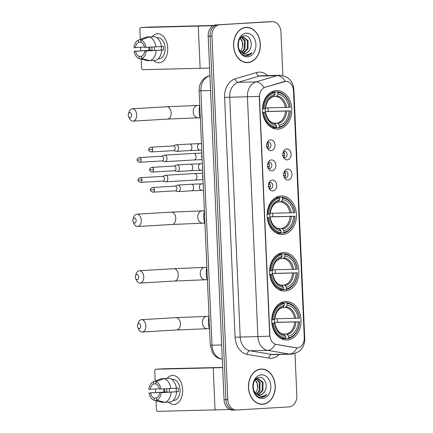 <?xml version="1.0" encoding="UTF-8"?>
<svg xmlns="http://www.w3.org/2000/svg" width="433" height="433" viewBox="0 0 433 433"><rect width="100%" height="100%" fill="white"/><g stroke="black" fill="none" stroke-linecap="round" stroke-linejoin="round"><path stroke-width="0.65" d="M280.93 195.976A19.263 14.652 88.7 0 0 267.134 215.818A19.263 14.652 88.7 0 0 282.202 234.48A19.263 14.652 88.7 0 0 282.614 234.464A19.263 14.652 88.7 0 0 296.41 214.622A19.263 14.652 88.7 0 0 281.342 195.96A19.263 14.652 88.7 0 0 280.93 195.976M283.404 252.547A19.263 14.652 88.7 0 0 269.602 272.384A19.263 14.652 88.7 0 0 284.67 291.052A19.263 14.652 88.7 0 0 285.082 291.036A19.263 14.652 88.7 0 0 298.878 271.193A19.263 14.652 88.7 0 0 283.81 252.531A19.263 14.652 88.7 0 0 283.404 252.547M285.536 301.492A19.263 14.652 88.7 0 0 271.74 321.329A19.263 14.652 88.7 0 0 286.808 339.997A19.263 14.652 88.7 0 0 287.22 339.981A19.263 14.652 88.7 0 0 301.016 320.139A19.263 14.652 88.7 0 0 285.948 301.476A19.263 14.652 88.7 0 0 285.536 301.492M276.33 90.605A19.263 14.652 88.7 0 0 262.533 110.447A19.263 14.652 88.7 0 0 277.602 129.11A19.263 14.652 88.7 0 0 278.013 129.094A19.263 14.652 88.7 0 0 291.81 109.251A19.263 14.652 88.7 0 0 276.741 90.589A19.263 14.652 88.7 0 0 276.33 90.605M271.069 150.727A5.45 4.146 -91.3 0 1 268.005 149.228A5.45 4.146 -91.3 0 1 267.832 141.467A5.45 4.146 -91.3 0 1 270.593 139.832A5.45 4.146 -91.3 0 1 274.971 145.033A5.45 4.146 -91.3 0 1 271.069 150.727M267.388 148.259A3.269 2.49 88.7 0 0 268.547 148.606A3.269 2.49 88.7 0 0 268.617 148.6A3.269 2.49 88.7 0 0 270.955 145.234A3.269 2.49 88.7 0 0 268.4 142.062A3.269 2.49 88.7 0 0 268.33 142.067A3.269 2.49 88.7 0 0 267.258 142.457M271.946 170.84A5.45 4.146 -91.3 0 1 268.888 169.341A5.45 4.146 -91.3 0 1 268.709 161.579A5.45 4.146 -91.3 0 1 271.475 159.95A5.45 4.146 -91.3 0 1 275.848 165.152A5.45 4.146 -91.3 0 1 271.946 170.84M268.265 168.377A3.269 2.49 88.7 0 0 269.423 168.718A3.269 2.49 88.7 0 0 269.494 168.718A3.269 2.49 88.7 0 0 271.837 165.346A3.269 2.49 88.7 0 0 269.277 162.18A3.269 2.49 88.7 0 0 269.207 162.18A3.269 2.49 88.7 0 0 268.135 162.575M272.828 190.958A5.45 4.146 -91.3 0 1 269.764 189.454A5.45 4.146 -91.3 0 1 269.591 181.698A5.45 4.146 -91.3 0 1 272.352 180.063A5.45 4.146 -91.3 0 1 276.73 185.264A5.45 4.146 -91.3 0 1 272.828 190.958M269.142 188.49A3.269 2.49 88.7 0 0 270.3 188.837A3.269 2.49 88.7 0 0 270.371 188.831A3.269 2.49 88.7 0 0 272.714 185.465A3.269 2.49 88.7 0 0 270.154 182.293A3.269 2.49 88.7 0 0 270.084 182.298A3.269 2.49 88.7 0 0 269.012 182.688M287.187 159.858A5.45 4.146 -91.3 0 1 284.124 158.354A5.45 4.146 -91.3 0 1 283.951 150.597A5.45 4.146 -91.3 0 1 286.711 148.963A5.45 4.146 -91.3 0 1 291.09 154.164A5.45 4.146 -91.3 0 1 287.187 159.858M283.501 157.39A3.269 2.49 88.7 0 0 284.66 157.736A3.269 2.49 88.7 0 0 284.73 157.731A3.269 2.49 88.7 0 0 287.074 154.364A3.269 2.49 88.7 0 0 284.513 151.193A3.269 2.49 88.7 0 0 284.443 151.198A3.269 2.49 88.7 0 0 283.371 151.588M288.064 179.971A5.45 4.146 -91.3 0 1 285.001 178.472A5.45 4.146 -91.3 0 1 284.827 170.71A5.45 4.146 -91.3 0 1 287.588 169.081A5.45 4.146 -91.3 0 1 291.966 174.282A5.45 4.146 -91.3 0 1 288.064 179.971M284.384 177.503A3.269 2.49 88.7 0 0 285.542 177.849A3.269 2.49 88.7 0 0 285.607 177.849A3.269 2.49 88.7 0 0 287.95 174.477A3.269 2.49 88.7 0 0 285.39 171.306A3.269 2.49 88.7 0 0 285.325 171.311A3.269 2.49 88.7 0 0 284.254 171.706M284.324 81.615A9.813 7.464 -91.3 0 1 285.612 81.393A9.813 7.464 -91.3 0 1 285.823 81.382A9.813 7.464 -91.3 0 1 293.493 90.757L304.275 337.659A9.813 7.464 -91.3 0 1 297.043 347.91A9.813 7.464 -91.3 0 1 295.95 347.829L276.433 344.495A9.813 7.464 -91.3 0 1 269.856 335.202L259.464 97.263A9.813 7.464 -91.3 0 1 265.202 87.244L285.558 81.388M284.237 171.739A3.269 2.49 -91.3 0 1 285.591 174.575A3.269 2.49 -91.3 0 1 284.367 177.476M283.361 151.62A3.269 2.49 -91.3 0 1 284.714 154.462A3.269 2.49 -91.3 0 1 283.485 157.358M269.001 182.721A3.269 2.49 -91.3 0 1 270.354 185.562A3.269 2.49 -91.3 0 1 269.126 188.458M268.119 162.608A3.269 2.49 -91.3 0 1 269.478 165.444A3.269 2.49 -91.3 0 1 268.249 168.345M267.242 142.489A3.269 2.49 -91.3 0 1 268.601 145.331A3.269 2.49 -91.3 0 1 267.372 148.227M246.166 27.387A17.629 13.407 88.7 0 0 233.539 45.541A17.629 13.407 88.7 0 0 247.33 62.623A17.629 13.407 88.7 0 0 247.703 62.606A17.629 13.407 88.7 0 0 260.33 44.453A17.629 13.407 88.7 0 0 246.539 27.371A17.629 13.407 88.7 0 0 246.166 27.387M261.083 369.057A17.629 13.407 88.7 0 0 248.455 387.216A17.629 13.407 88.7 0 0 262.246 404.292A17.629 13.407 88.7 0 0 262.62 404.276A17.629 13.407 88.7 0 0 275.247 386.122A17.629 13.407 88.7 0 0 261.456 369.04A17.629 13.407 88.7 0 0 261.083 369.057M285.315 81.399L285.331 81.399A12.725 8.092 73.6 0 0 277.223 75.651A14.538 11.058 -91.3 0 1 279.133 75.32A14.538 11.058 -91.3 0 1 279.442 75.304L261.738 75.705A14.538 11.058 88.7 0 0 261.429 75.715A14.538 11.058 88.7 0 0 259.524 76.051L238.215 82.319A14.538 11.058 88.7 0 0 229.712 97.16L240.185 336.982A14.538 11.058 88.7 0 0 249.933 350.746L271.68 354.465A14.538 11.058 88.7 0 0 273.299 354.584L290.998 354.189A14.538 11.058 -91.3 0 1 289.379 354.064L267.632 350.346A14.538 11.058 -91.3 0 1 257.884 336.582L247.416 96.765L259.243 96.326L269.716 336.143L257.884 336.582L235.065 337.199L224.597 97.376A18.175 13.818 -91.3 0 1 235.216 78.822L256.525 72.555A18.175 13.818 -91.3 0 1 267.67 75.569M282.863 75.656L280.957 32.064A10.906 8.292 88.7 0 0 272.438 21.65L270.549 21.693A10.906 8.292 88.7 0 0 270.316 21.704L217.875 24.805A10.906 8.292 88.7 0 0 210.07 36.188L225.939 399.643A10.906 8.292 88.7 0 0 234.464 410.056A10.906 8.292 88.7 0 0 234.697 410.046M279.225 354.448A18.175 13.818 -91.3 0 1 271.404 358.253A18.175 13.818 -91.3 0 1 268.996 358.118A3.637 2.333 -80.3 0 1 271.68 354.465L289.379 354.064A12.725 8.173 99.7 0 0 296.951 347.916L275.177 344.251A12.725 8.173 99.7 0 1 267.632 350.346L249.933 350.746A3.637 2.333 -80.3 0 0 247.248 354.4A18.175 13.818 -91.3 0 1 235.065 337.199M224.597 97.376L247.416 96.765A14.538 11.058 -91.3 0 1 255.914 81.918A12.725 8.092 73.6 0 1 263.968 87.607L283.983 81.626M272.438 21.65A10.906 8.292 88.7 0 0 272.205 21.661L219.764 24.762A10.906 8.292 88.7 0 0 211.959 36.145L227.828 399.605A10.906 8.292 88.7 0 0 236.353 410.013A10.906 8.292 88.7 0 0 236.586 410.008L289.022 406.901A10.906 8.292 88.7 0 0 296.827 395.518L294.992 353.501M261.305 404.27A17.629 13.407 88.7 0 0 262.274 404.113M261.494 369.225A17.629 13.407 88.7 0 0 260.514 369.105M246.382 62.601A17.629 13.407 88.7 0 0 247.357 62.439M246.577 27.555A17.629 13.407 88.7 0 0 245.598 27.436M215.986 24.849A10.906 8.292 88.7 0 0 208.181 36.231L224.05 399.686A10.906 8.292 88.7 0 0 232.575 410.1L234.464 410.056A10.906 8.292 88.7 0 1 225.939 399.643L210.07 36.188A10.906 8.292 88.7 0 1 217.875 24.805L270.316 21.704A10.906 8.292 88.7 0 1 270.549 21.693L268.66 21.737A10.906 8.292 88.7 0 0 268.428 21.742L219.764 24.762M246.545 27.555A17.45 13.266 88.7 0 0 246.177 27.566A17.45 13.266 88.7 0 0 233.679 45.535A17.45 13.266 88.7 0 0 247.324 62.439A17.45 13.266 88.7 0 0 247.698 62.428A17.45 13.266 88.7 0 0 260.195 44.458A17.45 13.266 88.7 0 0 246.545 27.555L244.656 27.593A17.45 13.266 88.7 0 0 244.623 27.598M249.522 50.147C253.554 44.87 250.063 35.365 244.861 35.771C235.525 35.409 236.478 55.954 246.198 55.727L246.664 55.716C248.71 55.565 250.469 54.563 251.936 52.707C250.052 54.152 248.001 54.737 245.782 54.461C243.898 54.179 242.253 53.221 240.84 51.576A8.216 6.246 88.7 0 0 244.759 53.264A8.216 6.246 88.7 0 0 244.932 53.254A8.216 6.246 88.7 0 0 249.522 50.147C248.163 52.084 246.496 53.124 244.521 53.264M240.84 51.576L239.189 49.476L238.426 47.738M240.521 37.898L243.216 36.865L248.136 40.664L247.995 48.88L243.465 53.113M241.722 37.178L245.138 40.729L244.997 48.951L242.009 52.496M241.354 37.352L244.391 40.751L244.25 48.967L241.646 52.258M242.843 36.886L247.389 40.68L247.243 48.897L243.102 53.01M246.198 55.727L246.664 55.716M246.42 33.162A11.848 9.012 88.7 0 0 237.939 45.53A11.848 9.012 88.7 0 0 247.454 56.831A11.848 9.012 88.7 0 0 255.935 44.464A11.848 9.012 88.7 0 0 246.42 33.162M240.288 38.174L242.139 40.799L242.696 46.807A8.216 6.246 88.7 0 0 240.055 38.488M242.696 46.807L240.78 51.516M245.408 62.482A17.45 13.266 88.7 0 0 245.435 62.482L247.324 62.439M251.936 52.707L246.263 55.727M148.855 48.464A14.538 9.439 86.6 0 1 148.833 47.229A14.538 9.439 86.6 0 0 148.855 48.464A14.538 9.439 86.6 0 0 149.017 50.374A14.538 9.439 86.6 0 1 148.855 48.464M152.183 36.783L152.178 36.697A14.538 9.439 86.6 0 1 161.98 35.187A14.538 9.439 86.6 0 1 167.733 48.041A14.538 9.439 86.6 0 1 163.306 60.961A14.538 9.439 86.6 0 1 153.58 60.447A14.538 9.439 86.6 0 0 159.155 62.763A14.538 9.439 86.6 0 0 167.733 48.041A14.538 9.439 86.6 0 0 157.433 33.736A14.538 9.439 86.6 0 0 152.172 36.697L146.663 37.022L138.495 40.09L138.592 42.326L140.947 42.185M213.112 25.709L140.947 27.56A1.819 1.18 -93.4 0 0 140.92 27.56A1.819 1.18 -93.4 0 0 139.848 29.401L140.281 39.408M209.572 68.073L142.787 69.681A1.819 1.18 -93.4 0 1 141.526 67.889L141.142 59.077M140.779 50.823L140.628 47.311M149.169 27.073A1.819 1.18 86.6 0 1 149.201 27.073A1.819 1.18 86.6 0 1 149.228 27.068L213.61 25.455M144.492 47.078L135.426 47.614A7.269 4.72 86.6 0 1 138.592 42.326M149.022 36.967L140.855 40.036L140.952 42.272A7.269 4.72 86.6 0 1 144.568 47.413L161.498 46.526A11.994 7.789 86.6 0 0 154.538 36.643L149.022 36.967A11.994 7.789 86.6 0 1 155.977 46.851M161.493 46.488L163.301 46.385A10.544 6.841 86.6 0 1 163.479 48.198A10.544 6.841 86.6 0 1 163.458 50.012L144.725 51.045L161.287 50.06A7.269 4.72 -93.4 0 0 161.357 48.242A7.269 4.72 -93.4 0 0 161.152 46.547M154.705 50.45A7.269 4.72 86.6 0 1 154.402 48.307A7.269 4.72 86.6 0 1 154.424 46.932M151.945 47.067A7.269 4.72 -93.4 0 0 151.918 48.453A7.269 4.72 -93.4 0 0 152.145 50.266L135.583 51.246A7.269 4.72 86.6 0 0 139.204 56.387L139.302 58.623L147.696 60.712L149.769 60.588M139.302 58.623A9.45 6.138 86.6 0 1 134.133 51.278L149.975 50.315A10.544 6.841 86.6 0 1 149.791 48.501A10.544 6.841 86.6 0 1 149.791 47.181M156.963 37.768L157.672 37.731A10.544 6.841 86.6 0 1 165.135 48.095A10.544 6.841 86.6 0 1 158.916 58.774L158.207 58.818M161.655 50.158A11.994 7.789 86.6 0 1 155.577 60.328L150.056 60.658L141.661 58.569L141.564 56.333A7.269 4.72 86.6 0 0 144.725 51.045M156.134 50.482A11.994 7.789 86.6 0 1 150.056 60.658M147.696 60.712A11.994 7.789 86.6 0 1 147.501 60.663A11.994 7.789 86.6 0 1 147.323 60.62M140.855 40.036A9.45 6.138 86.6 0 1 146.018 47.381M146.175 51.007A9.45 6.138 86.6 0 1 141.661 58.569M134.133 51.278L135.583 51.246M135.426 47.614L133.976 47.646A9.45 6.138 86.6 0 1 138.311 40.155L146.116 37.195A11.994 7.789 86.6 0 1 146.663 37.022M141.775 56.236L139.204 56.387M149.975 50.315L152.145 50.266M161.287 50.06L163.458 50.012M261.462 369.225A17.45 13.266 88.7 0 0 261.094 369.241A17.45 13.266 88.7 0 0 248.596 387.21A17.45 13.266 88.7 0 0 262.241 404.113A17.45 13.266 88.7 0 0 262.615 404.097A17.45 13.266 88.7 0 0 275.112 386.128A17.45 13.266 88.7 0 0 261.462 369.225L259.573 369.268A17.45 13.266 88.7 0 0 259.54 369.268M264.439 391.816C268.471 386.539 264.98 377.035 259.778 377.441C250.442 377.078 251.394 397.629 261.115 397.397L261.581 397.386C263.627 397.234 265.386 396.233 266.858 394.382C264.969 395.827 262.918 396.406 260.698 396.135C258.815 395.854 257.17 394.891 255.762 393.245A8.216 6.246 88.7 0 0 259.676 394.934A8.216 6.246 88.7 0 0 259.849 394.928A8.216 6.246 88.7 0 0 264.439 391.816C263.08 393.754 261.413 394.793 259.437 394.934M255.762 393.245L254.106 391.145L253.343 389.413M255.438 379.568L258.133 378.534L263.053 382.334L262.912 390.555L258.382 394.788M256.639 378.848L260.054 382.404L259.914 390.62L256.931 394.171M256.271 379.021L259.307 382.42L259.167 390.636L256.563 393.927M257.759 378.561L262.306 382.35L262.165 390.571L258.019 394.68M261.115 397.397L261.581 397.386M261.337 374.832A11.848 9.012 88.7 0 0 252.856 387.199A11.848 9.012 88.7 0 0 262.371 398.506A11.848 9.012 88.7 0 0 270.852 386.133A11.848 9.012 88.7 0 0 261.337 374.832M255.205 379.849L257.061 382.469L257.613 388.482A8.216 6.246 88.7 0 0 254.972 380.158M257.613 388.482L255.697 393.191M260.325 404.157A17.45 13.266 88.7 0 0 260.357 404.151L262.241 404.113M266.858 394.382L261.18 397.397M128.238 115.167A2.544 1.651 -93.4 0 0 128.558 116.537A2.544 1.651 -93.4 0 0 130.463 117.554A2.544 1.651 -93.4 0 0 131.54 115.091A2.544 1.651 -93.4 0 0 130.209 112.661A2.544 1.651 -93.4 0 0 128.401 113.89A2.544 1.651 -93.4 0 0 128.238 115.167M128.401 113.89L129.039 111.952A6.181 4.011 86.6 0 1 132.281 108.797A6.181 4.011 86.6 0 1 136.66 114.875A6.181 4.011 86.6 0 1 133.012 121.132A6.181 4.011 86.6 0 1 129.424 118.382L128.558 116.537M262.669 112.364L265.461 112.364A15.631 11.886 88.7 0 0 276.471 125.44L276.541 127.118L276.102 127.859L272.319 127.946M265.126 108.743A13.45 10.23 -91.3 0 1 265.185 111.562L268.103 111.389A17.266 13.131 88.7 0 0 267.957 107.866M268.103 111.389L290.316 110.891A17.304 13.158 88.7 0 1 279.301 126.956L278.863 127.697A18.029 13.71 88.7 0 0 290.397 110.87M278.863 127.697L276.162 127.757M276.541 127.118A17.304 13.158 88.7 0 1 264.184 112.439L263.161 112.483A18.029 13.71 88.7 0 0 276.102 127.859M263.161 112.483L262.685 112.493M262.528 108.862L264.027 108.807A17.304 13.158 88.7 0 1 275.042 92.743L274.538 92.023A18.029 13.71 88.7 0 0 262.999 108.851M274.538 92.023L271.318 92.094M279.301 126.956L279.231 125.272A15.631 11.886 88.7 0 0 289.038 110.967L290.316 110.891M264.184 112.439L265.461 112.364M275.042 92.743L275.112 94.426A15.631 11.886 88.7 0 0 265.305 108.732L264.027 108.807M289.038 110.967L265.185 111.562M273.981 123.194L277.228 123.124L278.083 123.638L279.231 125.272M276.471 125.44L274.576 123.291C270.1 122.609 267.129 118.951 265.662 112.309M265.499 108.678C266.376 101.89 269.034 97.88 273.467 96.64L275.112 94.426M265.305 108.732L265.494 108.683A13.98 10.63 88.7 0 1 274.116 96.11M265.229 112.304L265.656 112.309A13.98 10.63 88.7 0 0 275.323 123.8M198.141 117.798A6.181 4.698 -91.3 0 1 198.011 117.803A6.181 4.698 -91.3 0 1 193.178 111.903A6.181 4.698 -91.3 0 1 197.6 105.452A6.181 4.698 -91.3 0 1 197.729 105.446L199.792 105.403A19.994 15.204 88.7 0 0 200.376 118.788M272.184 92.077L277.299 91.861L277.802 92.581A17.304 13.158 88.7 0 1 290.159 107.26L290.24 107.238A18.029 13.71 88.7 0 0 277.299 91.861M290.159 107.26L288.881 107.335A15.631 11.886 88.7 0 0 277.872 94.259L277.802 92.581M265.559 107.92L288.881 107.335M277.872 94.259L276.876 95.942L276.065 96.499L273.688 96.554M132.839 220.532A2.544 1.651 -93.4 0 0 133.158 221.907A2.544 1.651 -93.4 0 0 135.064 222.925A2.544 1.651 -93.4 0 0 136.141 220.462A2.544 1.651 -93.4 0 0 134.809 218.032A2.544 1.651 -93.4 0 0 133.001 219.255A2.544 1.651 -93.4 0 0 132.839 220.532M133.001 219.255L133.64 217.323A6.181 4.011 86.6 0 1 136.882 214.167A6.181 4.011 86.6 0 1 141.261 220.245A6.181 4.011 86.6 0 1 137.613 226.502A6.181 4.011 86.6 0 1 134.024 223.753L133.158 221.907M267.269 217.734L270.062 217.734A15.631 11.886 88.7 0 0 281.071 230.811L281.141 232.489L280.703 233.23L276.92 233.311M269.727 214.113A13.45 10.23 -91.3 0 1 269.786 216.933L272.703 216.76A17.266 13.131 88.7 0 0 272.557 213.236M272.703 216.76L294.916 216.262A17.304 13.158 88.7 0 1 283.902 232.326L283.463 233.068A18.029 13.71 88.7 0 0 294.997 216.24M283.463 233.068L280.763 233.127M281.141 232.489A17.304 13.158 88.7 0 1 268.785 217.81L267.756 217.853A18.029 13.71 88.7 0 0 280.703 233.23M267.756 217.853L267.285 217.864M267.129 214.232L268.628 214.178A17.304 13.158 88.7 0 1 279.642 198.114L279.139 197.394A18.029 13.71 88.7 0 0 267.599 214.221M279.139 197.394L275.918 197.464M283.902 232.326L283.832 230.643A15.631 11.886 88.7 0 0 293.639 216.338L294.916 216.262M268.785 217.81L270.062 217.734M279.642 198.114L279.713 199.792A15.631 11.886 88.7 0 0 269.905 214.102L268.628 214.178M293.639 216.338L269.786 216.933M278.581 228.564L281.829 228.489L282.684 229.008L283.832 230.643M281.071 230.811L279.177 228.662C274.701 227.98 271.729 224.316 270.262 217.68M270.1 214.048C270.977 207.261 273.634 203.245 278.067 202.011L279.713 199.792M269.905 214.102L270.095 214.048A13.98 10.63 88.7 0 1 278.717 201.475M269.829 217.675L270.257 217.68A13.98 10.63 88.7 0 0 279.924 229.171M204.398 210.79A19.994 15.204 88.7 0 0 204.977 224.159M276.784 197.448L281.899 197.231L282.403 197.951A17.304 13.158 88.7 0 1 294.759 212.63L294.841 212.608A18.029 13.71 88.7 0 0 281.899 197.231M294.759 212.63L293.482 212.706A15.631 11.886 88.7 0 0 282.473 199.629L282.403 197.951M270.16 213.29L293.482 212.706M282.473 199.629L281.477 201.313L280.665 201.87L278.289 201.924M135.307 277.104A2.544 1.651 -93.4 0 0 135.632 278.473A2.544 1.651 -93.4 0 0 137.532 279.496A2.544 1.651 -93.4 0 0 138.609 277.033A2.544 1.651 -93.4 0 0 137.283 274.603A2.544 1.651 -93.4 0 0 135.475 275.826A2.544 1.651 -93.4 0 0 135.307 277.104M135.475 275.826L136.114 273.894A6.181 4.011 86.6 0 1 139.356 270.733A6.181 4.011 86.6 0 1 143.729 276.817A6.181 4.011 86.6 0 1 140.086 283.074A6.181 4.011 86.6 0 1 136.492 280.319L135.632 278.473M269.737 274.305L272.536 274.3A15.631 11.886 88.7 0 0 283.539 287.377L283.61 289.06L283.171 289.801L279.388 289.883M272.195 270.685A13.45 10.23 -91.3 0 1 272.254 273.504L275.171 273.331A17.266 13.131 88.7 0 0 275.025 269.808M275.171 273.331L297.384 272.833A17.304 13.158 88.7 0 1 286.37 288.898L285.932 289.634A18.029 13.71 88.7 0 0 297.471 272.812M285.932 289.634L283.231 289.699M283.61 289.06A17.304 13.158 88.7 0 1 271.258 274.376L270.23 274.419A18.029 13.71 88.7 0 0 283.171 289.801M270.23 274.419L269.754 274.43M269.602 270.798L271.096 270.749A17.304 13.158 88.7 0 1 282.11 254.685L281.607 253.965A18.029 13.71 88.7 0 0 270.073 270.793M281.607 253.965L278.387 254.036M286.37 288.898L286.3 287.214A15.631 11.886 88.7 0 0 296.107 272.909L297.384 272.833M271.258 274.376L272.536 274.3M282.11 254.685L282.186 256.363A15.631 11.886 88.7 0 0 272.373 270.674L271.096 270.749M296.107 272.909L272.254 273.504M281.055 285.136L284.297 285.06L285.158 285.58L286.3 287.214M283.539 287.377L281.645 285.228C277.174 284.546 274.197 280.887 272.73 274.246A13.98 10.63 88.7 0 0 282.397 285.742M272.373 270.674L272.568 270.62C273.45 263.827 276.102 259.816 280.535 258.582L282.186 256.363M272.297 274.246L272.725 274.251M272.568 270.62L272.141 270.614L272.568 270.62A13.98 10.63 88.7 0 1 281.185 258.046M205.21 279.74A6.181 4.698 -91.3 0 1 205.08 279.745A6.181 4.698 -91.3 0 1 200.246 273.845A6.181 4.698 -91.3 0 1 204.674 267.394A6.181 4.698 -91.3 0 1 204.804 267.388L206.866 267.34A19.994 15.204 88.7 0 0 207.45 280.725M279.258 254.014L284.367 253.803L284.871 254.517A17.304 13.158 88.7 0 1 297.227 269.202L297.309 269.18A18.029 13.71 88.7 0 0 284.367 253.803M297.227 269.202L295.95 269.277A15.631 11.886 88.7 0 0 284.946 256.201L284.871 254.517M272.633 269.862L295.95 269.277M284.946 256.201L283.945 257.884L283.133 258.441L280.757 258.49M137.445 326.049A2.544 1.651 -93.4 0 0 137.77 327.418A2.544 1.651 -93.4 0 0 139.67 328.441A2.544 1.651 -93.4 0 0 140.747 325.979A2.544 1.651 -93.4 0 0 139.415 323.548A2.544 1.651 -93.4 0 0 137.613 324.772A2.544 1.651 -93.4 0 0 137.445 326.049M137.613 324.772L138.246 322.839A6.181 4.011 86.6 0 1 141.494 319.678A6.181 4.011 86.6 0 1 145.867 325.762A6.181 4.011 86.6 0 1 142.219 332.019A6.181 4.011 86.6 0 1 138.63 329.264L137.77 327.418M271.875 323.251L274.668 323.245A15.631 11.886 88.7 0 0 285.677 336.322L285.748 338.005L285.309 338.747L281.526 338.828M274.333 319.624A13.45 10.23 -91.3 0 1 274.392 322.45L277.309 322.276A17.266 13.131 88.7 0 0 277.163 318.753M277.309 322.276L299.522 321.779A17.304 13.158 88.7 0 1 288.508 337.843L288.069 338.579A18.029 13.71 88.7 0 0 299.604 321.751M288.069 338.579L285.369 338.644M285.748 338.005A17.304 13.158 88.7 0 1 273.391 323.321L272.368 323.364A18.029 13.71 88.7 0 0 285.309 338.747M272.368 323.364L271.892 323.375M271.74 319.743L273.234 319.689A17.304 13.158 88.7 0 1 284.248 303.63L283.745 302.911A18.029 13.71 88.7 0 0 272.205 319.738M283.745 302.911L280.524 302.981M288.508 337.843L288.438 336.16A15.631 11.886 88.7 0 0 298.245 321.854L299.522 321.779M273.391 323.321L274.668 323.245M284.248 303.63L284.324 305.308A15.631 11.886 88.7 0 0 274.511 319.619L273.234 319.689M298.245 321.854L274.392 322.45M283.193 334.081L286.435 334.005L287.296 334.525L288.438 336.16M285.677 336.322L283.783 334.173C279.307 333.491 276.335 329.832 274.868 323.191M274.511 319.619L274.701 319.565C275.588 312.772 278.24 308.761 282.673 307.527L284.324 305.308M274.435 323.191L274.863 323.197A13.98 10.63 88.7 0 0 284.535 334.687M274.701 319.565L274.278 319.559L274.701 319.565A13.98 10.63 88.7 0 1 283.323 306.992M209.004 316.301A19.994 15.204 88.7 0 0 209.588 329.67M281.39 302.959L286.505 302.743L287.009 303.463A17.304 13.158 88.7 0 1 299.365 318.147L299.447 318.125A18.029 13.71 88.7 0 0 286.505 302.743M299.365 318.147L298.088 318.223A15.631 11.886 88.7 0 0 287.079 305.146L287.009 303.463M274.766 318.807L298.088 318.223M287.079 305.146L286.083 306.829L285.271 307.381L282.895 307.435M284.237 156.475A5.45 4.146 88.7 0 0 284.443 155.409L282.365 155.496M162.039 160.952L164.562 161.639A3.269 2.122 -93.4 0 0 164.968 161.688A3.269 2.122 -93.4 0 0 165.016 161.688A3.269 2.122 -93.4 0 0 166.949 158.37A3.269 2.122 -93.4 0 0 164.681 155.149A3.269 2.122 -93.4 0 0 164.632 155.155A3.269 2.122 -93.4 0 0 164.183 155.258L161.758 156.232M162.164 160.941A2.365 1.532 -93.4 0 0 162.202 160.941A2.365 1.532 -93.4 0 0 163.598 158.548A2.365 1.532 -93.4 0 0 161.958 156.221A2.365 1.532 -93.4 0 0 161.926 156.226L139.458 157.552C137.586 158.359 136.844 159.182 137.234 160.015L141.131 159.88A2.365 1.532 -93.4 0 0 139.458 157.552M282.879 153.293L284.346 153.228A5.45 4.146 88.7 0 0 284.151 152.47M285.12 176.588A5.45 4.146 88.7 0 0 285.32 175.522L283.242 175.614M162.916 181.064L165.438 181.752A3.269 2.122 -93.4 0 0 165.844 181.8A3.269 2.122 -93.4 0 0 165.893 181.8A3.269 2.122 -93.4 0 0 167.825 178.488A3.269 2.122 -93.4 0 0 165.558 175.268A3.269 2.122 -93.4 0 0 165.509 175.268A3.269 2.122 -93.4 0 0 165.06 175.37L162.635 176.35M163.046 181.059A2.365 1.532 -93.4 0 0 163.079 181.059A2.365 1.532 -93.4 0 0 164.475 178.661A2.365 1.532 -93.4 0 0 162.84 176.339A2.365 1.532 -93.4 0 0 162.803 176.339L140.335 177.671C138.463 178.472 137.721 179.294 138.116 180.133L142.008 179.993A2.365 1.532 -93.4 0 0 140.335 177.671M283.756 173.406L285.228 173.346A5.45 4.146 88.7 0 0 285.028 172.588M268.124 147.344A5.45 4.146 88.7 0 0 268.325 146.278L266.246 146.365M173.59 150.624L176.112 151.312A3.269 2.122 -93.4 0 0 176.518 151.361A3.269 2.122 -93.4 0 0 176.567 151.361A3.269 2.122 -93.4 0 0 178.499 148.048A3.269 2.122 -93.4 0 0 176.231 144.828A3.269 2.122 -93.4 0 0 176.182 144.828A3.269 2.122 -93.4 0 0 175.733 144.931L173.308 145.91M173.714 150.619A2.365 1.532 -93.4 0 0 173.752 150.614A2.365 1.532 -93.4 0 0 175.149 148.221A2.365 1.532 -93.4 0 0 173.509 145.894A2.365 1.532 -93.4 0 0 173.476 145.899L151.009 147.225C149.136 148.032 148.395 148.855 148.784 149.688L152.681 149.553A2.365 1.532 -93.4 0 0 151.009 147.225M266.76 144.162L268.233 144.097A5.45 4.146 88.7 0 0 268.032 143.345M269.001 167.457A5.45 4.146 88.7 0 0 269.207 166.391L267.129 166.483M174.467 170.743L176.989 171.425A3.269 2.122 -93.4 0 0 177.395 171.479A3.269 2.122 -93.4 0 0 177.443 171.473A3.269 2.122 -93.4 0 0 179.376 168.161A3.269 2.122 -93.4 0 0 177.108 164.941A3.269 2.122 -93.4 0 0 177.059 164.941A3.269 2.122 -93.4 0 0 176.61 165.043L174.185 166.023M174.596 170.732A2.365 1.532 -93.4 0 0 174.629 170.732A2.365 1.532 -93.4 0 0 176.025 168.34A2.365 1.532 -93.4 0 0 174.391 166.012A2.365 1.532 -93.4 0 0 174.353 166.012L151.886 167.344C150.013 168.15 149.271 168.967 149.666 169.806L153.558 169.666A2.365 1.532 -93.4 0 0 151.886 167.344M267.643 164.275L269.11 164.215A5.45 4.146 88.7 0 0 268.915 163.458M269.878 187.576A5.45 4.146 88.7 0 0 270.084 186.509L268.005 186.596M175.343 190.856L177.866 191.543A3.269 2.122 -93.4 0 0 178.272 191.592A3.269 2.122 -93.4 0 0 178.326 191.592A3.269 2.122 -93.4 0 0 180.252 188.274A3.269 2.122 -93.4 0 0 177.985 185.053A3.269 2.122 -93.4 0 0 177.936 185.059A3.269 2.122 -93.4 0 0 177.487 185.162L175.067 186.136M175.473 190.845A2.365 1.532 -93.4 0 0 175.511 190.845A2.365 1.532 -93.4 0 0 176.902 188.452A2.365 1.532 -93.4 0 0 175.268 186.125A2.365 1.532 -93.4 0 0 175.23 186.13L152.762 187.457C150.89 188.263 150.154 189.086 150.543 189.919L154.435 189.784A2.365 1.532 -93.4 0 0 152.762 187.457M268.52 184.393L269.986 184.328A5.45 4.146 88.7 0 0 269.791 183.57M163.771 390.133A14.538 9.439 86.6 0 1 163.75 388.899A14.538 9.439 86.6 0 0 163.771 390.133A14.538 9.439 86.6 0 0 163.934 392.044A14.538 9.439 86.6 0 1 163.771 390.133M167.089 378.366A14.538 9.439 86.6 0 1 176.897 376.862A14.538 9.439 86.6 0 1 182.65 389.711A14.538 9.439 86.6 0 1 178.223 402.63A14.538 9.439 86.6 0 1 168.497 402.122A14.538 9.439 86.6 0 0 174.071 404.438A14.538 9.439 86.6 0 0 182.65 389.711A14.538 9.439 86.6 0 0 172.35 375.406L172.35 375.406A14.538 9.439 86.6 0 0 167.089 378.366M222.654 367.628L155.864 369.23A1.819 1.18 -93.4 0 0 155.837 369.23A1.819 1.18 -93.4 0 0 154.765 371.076L155.203 381.078M229.734 409.51L157.704 411.35A1.819 1.18 -93.4 0 1 156.443 409.558L156.059 400.752M155.701 392.498L155.544 388.98M164.091 368.743A1.819 1.18 86.6 0 1 164.118 368.743A1.819 1.18 86.6 0 1 164.145 368.743L222.643 367.422M159.409 388.753L150.343 389.289A7.269 4.72 86.6 0 1 153.509 383.995L155.864 383.855M163.939 378.642L155.772 381.711L155.869 383.941A7.269 4.72 86.6 0 1 159.485 389.083L176.415 388.195A11.994 7.789 86.6 0 0 169.46 378.312L163.939 378.642A11.994 7.789 86.6 0 1 170.894 388.52M176.41 388.163L178.217 388.055A10.544 6.841 86.6 0 1 178.401 389.868A10.544 6.841 86.6 0 1 178.374 391.686L161.098 392.682L176.204 391.735A7.269 4.72 -93.4 0 0 176.274 389.916A7.269 4.72 -93.4 0 0 176.069 388.217M169.622 392.125A7.269 4.72 86.6 0 1 169.319 389.981A7.269 4.72 86.6 0 1 169.346 388.607M166.862 388.737A7.269 4.72 -93.4 0 0 166.835 390.128A7.269 4.72 -93.4 0 0 167.062 391.941L150.505 392.92A7.269 4.72 86.6 0 0 154.121 398.057L154.218 400.292L162.613 402.381L164.692 402.257M154.218 400.292A9.45 6.138 86.6 0 1 149.049 392.953L164.892 391.989A10.544 6.841 86.6 0 1 164.708 390.176A10.544 6.841 86.6 0 1 164.708 388.85M171.879 379.443L172.588 379.4A10.544 6.841 86.6 0 1 180.058 389.77A10.544 6.841 86.6 0 1 173.833 400.444L173.13 400.487M176.572 391.827A11.994 7.789 86.6 0 1 170.494 402.003L164.973 402.327L156.578 400.238L156.481 398.008A7.269 4.72 86.6 0 0 159.642 392.715M171.051 392.152A11.994 7.789 86.6 0 1 164.973 402.327M162.613 402.381A11.994 7.789 86.6 0 1 162.424 402.338A11.994 7.789 86.6 0 1 162.245 402.289M155.772 381.711A9.45 6.138 86.6 0 1 160.935 389.05M161.098 392.682A9.45 6.138 86.6 0 1 156.578 400.238M149.049 392.953L150.505 392.92M167.1 378.453L161.579 378.691L153.412 381.765L153.509 383.995M150.343 389.289L148.892 389.321A9.45 6.138 86.6 0 1 153.228 381.825L161.033 378.87A11.994 7.789 86.6 0 1 161.579 378.691M156.692 397.905L154.121 398.057M164.892 391.989L167.062 391.941M176.204 391.735L178.374 391.686M265.202 87.244L264.861 87.249M276.433 344.495L276.092 344.5M295.95 347.829L295.609 347.84M235.216 78.822A3.637 2.311 -106.4 0 0 238.215 82.319L255.914 81.918L277.223 75.651L259.524 76.051A3.637 2.311 -106.4 0 1 256.525 72.555M304.258 339.099L304.762 339.012L293.855 89.203L293.347 89.29M291.306 354.172A14.538 11.058 -91.3 0 1 290.998 354.189L291.506 354.167C300.139 352.592 304.561 347.542 304.762 339.012M268.996 358.118L247.248 354.4M272.205 21.661L268.428 21.742M211.959 36.145L208.181 36.231M227.828 399.605L224.05 399.686M209.908 75.78L209.399 75.932L209.918 75.921M199.153 90.768L200.896 90.773L212.008 345.209A14.538 11.058 88.7 0 0 221.756 358.973A7.269 4.671 99.7 0 1 221.176 358.93C218.454 358.432 216.132 357.138 214.211 355.06L212.43 352.657L210.265 345.198L199.153 90.768C199.034 87.829 199.635 85.079 200.955 82.53L202.557 80.121C204.197 78.14 206.216 76.782 208.614 76.051A7.269 4.628 73.6 0 1 209.399 75.932A14.538 11.058 88.7 0 0 200.896 90.773L210.557 90.557M222.281 359.065L221.756 358.973L222.275 358.962M210.265 345.198L221.664 344.993M200.138 68.392L198.298 26.278M149.228 27.068L140.947 27.56M200.073 117.76L167.517 119.091A6.181 4.011 -93.4 0 0 171.159 112.834A6.181 4.011 -93.4 0 0 166.786 106.756L197.729 105.446A6.181 4.698 -91.3 0 1 197.865 105.446M278.083 123.638A13.98 10.63 88.7 0 0 286.706 111.064M277.228 123.124A13.45 10.23 88.7 0 0 285.466 111.108M286.549 107.433A13.98 10.63 88.7 0 0 276.876 95.942M285.304 107.476A13.45 10.23 88.7 0 0 276.065 96.499M202.741 223.168A6.181 4.698 -91.3 0 1 202.612 223.174A6.181 4.698 -91.3 0 1 197.778 217.274A6.181 4.698 -91.3 0 1 202.2 210.822A6.181 4.698 -91.3 0 1 202.33 210.817A6.181 4.698 -91.3 0 1 202.465 210.817M204.674 223.125L172.118 224.462A6.181 4.011 -93.4 0 0 175.76 218.205A6.181 4.011 -93.4 0 0 171.387 212.127L136.882 214.167M282.684 229.008A13.98 10.63 88.7 0 0 291.306 216.435M281.829 228.489A13.45 10.23 88.7 0 0 290.067 216.478M291.149 212.803A13.98 10.63 88.7 0 0 281.477 201.313M289.904 212.847A13.45 10.23 88.7 0 0 280.665 201.87M207.147 279.696L174.586 281.033A6.181 4.011 -93.4 0 0 178.234 274.771A6.181 4.011 -93.4 0 0 173.855 268.693L204.804 267.388A6.181 4.698 -91.3 0 1 204.933 267.388M285.158 285.58A13.98 10.63 88.7 0 0 293.774 273.007M284.297 285.06A13.45 10.23 88.7 0 0 292.535 273.05M293.617 269.375A13.98 10.63 88.7 0 0 283.945 257.884M292.378 269.418A13.45 10.23 88.7 0 0 283.133 258.441M207.347 328.685A6.181 4.698 -91.3 0 1 207.218 328.69A6.181 4.698 -91.3 0 1 202.384 322.791A6.181 4.698 -91.3 0 1 206.806 316.339A6.181 4.698 -91.3 0 1 206.942 316.334A6.181 4.698 -91.3 0 1 207.071 316.334M209.285 328.642L176.724 329.978A6.181 4.011 -93.4 0 0 180.372 323.716A6.181 4.011 -93.4 0 0 175.993 317.638L141.494 319.678M287.296 334.525A13.98 10.63 88.7 0 0 295.912 321.952M286.435 334.005A13.45 10.23 88.7 0 0 294.673 321.995M295.755 318.32A13.98 10.63 88.7 0 0 286.083 306.829M294.51 318.363A13.45 10.23 88.7 0 0 285.271 307.381M202.162 159.598L194.108 159.961A3.269 2.122 -93.4 0 0 196.035 156.649A3.269 2.122 -93.4 0 0 196.025 156.443A3.269 2.122 -93.4 0 0 193.719 153.434L201.875 153.06M202.092 158.067A3.269 2.49 -91.3 0 1 201.664 156.205A3.269 2.49 -91.3 0 1 201.946 154.716M162.202 160.941L139.735 162.272A2.365 1.532 -93.4 0 0 141.131 159.88M203.039 179.711L194.985 180.079A3.269 2.122 -93.4 0 0 196.918 176.767A3.269 2.122 -93.4 0 0 196.901 176.561A3.269 2.122 -93.4 0 0 194.601 173.546L202.752 173.173M202.974 178.179A3.269 2.49 -91.3 0 1 202.547 176.323A3.269 2.49 -91.3 0 1 202.828 174.835M163.079 181.059L140.617 182.385A2.365 1.532 -93.4 0 0 142.008 179.993M200.17 150.137A3.269 2.49 -91.3 0 1 200.1 150.137A3.269 2.49 -91.3 0 1 197.54 146.809A3.269 2.49 -91.3 0 1 199.884 143.599A3.269 2.49 -91.3 0 1 199.954 143.594A3.269 2.49 -91.3 0 1 200.024 143.594M176.567 151.361L189.979 150.565A3.269 2.122 -93.4 0 0 191.911 147.252A3.269 2.122 -93.4 0 0 191.9 147.047A3.269 2.122 -93.4 0 0 189.594 144.032L201.459 143.561M173.752 150.614L151.285 151.945A2.365 1.532 -93.4 0 0 152.681 149.553M201.047 170.25A3.269 2.49 -91.3 0 1 200.977 170.256A3.269 2.49 -91.3 0 1 198.417 166.921A3.269 2.49 -91.3 0 1 200.76 163.712A3.269 2.49 -91.3 0 1 200.831 163.712A3.269 2.49 -91.3 0 1 200.901 163.712M177.443 171.473L190.861 170.678A3.269 2.122 -93.4 0 0 192.788 167.365A3.269 2.122 -93.4 0 0 192.777 167.16A3.269 2.122 -93.4 0 0 190.471 164.15L202.341 163.679M174.629 170.732L152.167 172.058A2.365 1.532 -93.4 0 0 153.558 169.666M201.924 190.363A3.269 2.49 -91.3 0 1 201.859 190.368A3.269 2.49 -91.3 0 1 199.294 187.04A3.269 2.49 -91.3 0 1 201.643 183.83A3.269 2.49 -91.3 0 1 201.713 183.825A3.269 2.49 -91.3 0 1 201.778 183.825M178.326 191.592L191.738 190.796A3.269 2.122 -93.4 0 0 193.67 187.484A3.269 2.122 -93.4 0 0 193.654 187.278A3.269 2.122 -93.4 0 0 191.348 184.263L203.218 183.792M175.511 190.845L153.044 192.176A2.365 1.532 -93.4 0 0 154.435 189.784M215.055 410.067L213.215 367.947M164.145 368.743L155.864 369.23M297.043 347.91L296.724 347.921M285.823 81.382L285.547 81.388M293.855 89.203C292.919 80.782 288.113 76.148 279.442 75.304M236.353 410.013L234.464 410.056M222.281 359.119L221.176 358.93M208.614 76.051L209.908 75.672M140.92 27.56L149.201 27.073M142.24 59.353L147.501 60.663M167.517 119.091L133.012 121.132M166.786 106.756L132.281 108.797M204.392 210.774L171.387 212.127M172.118 224.462L137.613 226.502M174.586 281.033L140.086 283.074M173.855 268.693L139.356 270.733M209.004 316.285L175.993 317.638M176.724 329.978L142.219 332.019M194.108 159.961L165.016 161.688M193.719 153.434L164.632 155.155M139.735 162.272C137.77 161.693 136.936 160.941 137.234 160.015M194.985 180.079L165.893 181.8M194.601 173.546L165.509 175.268M140.617 182.385C138.652 181.811 137.818 181.059 138.116 180.133M201.746 150.099L189.979 150.565M189.594 144.032L176.182 144.828M151.285 151.945C149.32 151.371 148.487 150.619 148.784 149.688M202.622 170.218L190.861 170.678M190.471 164.15L177.059 164.941M152.167 172.058C150.202 171.484 149.369 170.732 149.666 169.806M203.505 190.331L191.738 190.796M191.348 184.263L177.936 185.059M153.044 192.176C151.079 191.597 150.246 190.85 150.543 189.919M155.837 369.23L164.118 368.743M157.157 401.023L162.424 402.338"/></g></svg>
